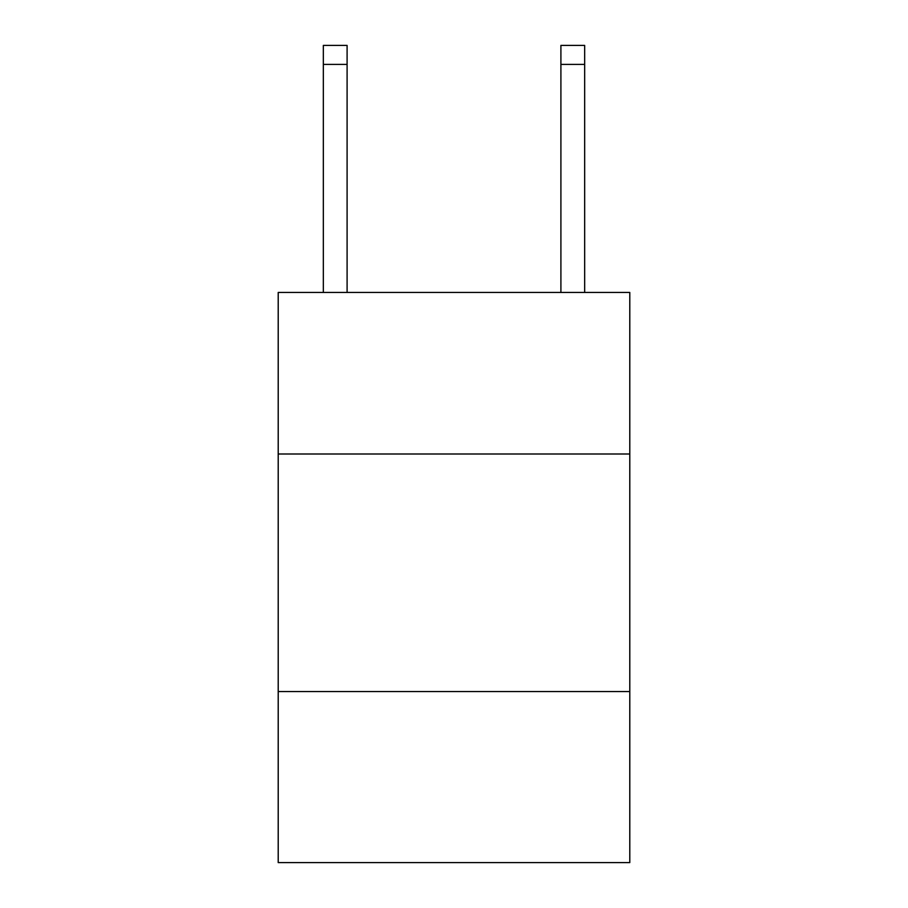 <?xml version="1.0" encoding="UTF-8"?>
<svg xmlns="http://www.w3.org/2000/svg" width="908" height="908" viewBox="0 0 908 908"><rect width="100%" height="100%" fill="white"/><g stroke="black" fill="none" stroke-linecap="round" stroke-linejoin="round"><path stroke-width="1.36" d="M629.789 454L629.789 292.455L278.211 292.455L278.211 454L629.789 454L629.789 862.6L278.211 862.6L278.211 454M629.789 691.555L278.211 691.555M347.094 292.455L347.094 64.4L323.339 64.4L323.339 45.4L347.094 45.4L347.094 64.4M323.339 292.455L323.339 64.4M584.661 292.455L584.661 45.4L560.906 45.4L560.906 292.455M560.906 64.4L584.661 64.4"/></g></svg>
